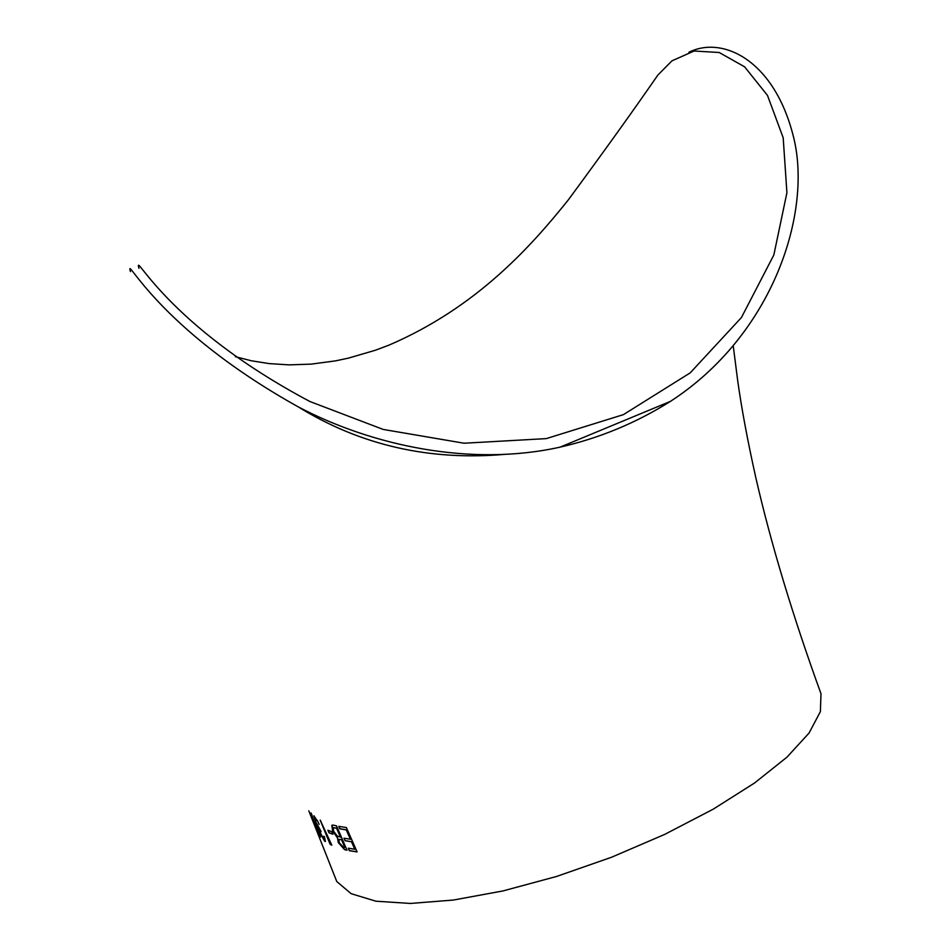 <?xml version="1.0" encoding="UTF-8"?>
<svg xmlns="http://www.w3.org/2000/svg" width="951" height="951" viewBox="0 0 951 951"><rect width="100%" height="100%" fill="white"/><g stroke="black" fill="none" stroke-linecap="round" stroke-linejoin="round"><path stroke-width="1.43" d="M560.103 447.136L670.443 401.358C636.314 422.862 599.534 438.126 560.103 447.136C471.161 466.989 372.007 445.781 297.984 406.731C155.905 327.465 124.759 252.49 130.465 271.617M733.28 346.223L737.607 379.984C741.459 407.955 747.545 440.551 755.843 477.782C770.988 543.746 792.694 615.737 820.998 693.778L820.38 711.633L809.063 733.043L786.941 757.186L754.559 782.994L713.167 809.206L664.642 834.431L611.493 857.267L556.585 876.453L502.924 890.944L453.365 900.05L410.38 903.45L375.895 901.203L351.157 893.69L336.773 881.541L308.813 810.846M670.443 401.358C773.032 334.918 813.153 211.907 793.182 135.636C773.793 59.461 722.13 35.627 688.916 52.257M343.977 838.2L350.396 839.246L346.247 829.89L339.899 828.856L338.806 826.36L346.39 827.56L357.124 851.93L349.326 850.693L348.268 848.197L354.759 849.255L351.49 841.754L345.047 840.696L343.977 838.2M344.583 849.647L338.294 842.586L337.439 837.807L332.612 830.948L331.84 825.313L333.29 825.111L336.559 825.896L347.008 850.218L344.583 849.647L346.972 850.111M327.905 830.247L331.863 831.733L332.921 834.229L328.951 832.743L327.905 830.247M331.828 845.166L330.14 844.31L320.19 820.119L331.828 845.166M315.554 818.454L315.958 822.139L321.046 831.424L320.285 831.317L320.891 833.956L323.768 838.853L323.792 836.262L324.469 836.725L325.397 841.421L324.766 841.326L320.321 833.433L315.494 821.842L313.878 815.839L317.254 820.642M314.02 821.961L318.942 831.412L320.558 837.035L315.756 827.489L311.548 813.878L314.02 821.961M310.347 814.817L312.582 819.869L310.347 814.817M138.965 268.313C133.39 248.853 165.105 324.624 309.955 401.536L383.146 429.424L464.04 443.225L546.243 438.613L623.404 414.636L690.188 372.875L741.435 317.527L773.841 254.987L786.917 192.72L783.184 137.74L767.469 95.373L744.585 66.808L719.182 52.495L694.064 51.009L671.965 60.84L657.878 75.046C633.437 110.411 603.576 152.029 568.282 199.936C531.419 245.929 477.033 307.339 388.84 345.189L375.193 350.301L348.387 358.135L335.513 360.869L311.179 364.126L289.187 364.875L269.252 363.615L251.397 360.774L235.396 356.696M311.167 816.588L311.286 817.278M311.417 817.218L312.213 818.93M311.036 812.927L315.756 827.489M315.875 827.429L320.107 836.844M315.114 824.6L318.597 830.948L319.524 834.538M318.466 830.996L319.156 834.407L315.043 824.624L318.597 830.948M317.372 820.582L319.179 824.386M314.02 815.744L315.494 821.842M315.613 821.783L317.563 826.467M317.693 826.407L319.072 829.129M319.203 829.082L320.321 833.433M320.439 833.373L324.766 841.326M323.958 836.381L324.232 838.937M320.38 820.214L330.14 844.31M330.259 844.25L331.792 845.035M328.083 830.33L328.951 832.743M329.07 832.672L332.862 834.098M332.101 825.123L332.731 830.877L337.557 837.736L338.294 842.586M338.413 842.527L344.702 849.588M339.138 839.4L341.623 839.59L344.94 847.4L343.335 847.103L339.305 842.848L338.936 839.555L341.504 839.662L344.833 847.46M333.409 827.667L336.654 828.059L340.553 837.094L337.355 836.131L333.611 831.257L333.195 827.822L336.535 828.131L340.434 837.165M338.972 826.395L340.018 828.785L346.354 829.819L350.396 839.246M344.131 838.235L345.047 840.696M345.165 840.625L351.49 841.754M351.597 841.683L354.759 849.255M348.423 848.221L349.326 850.693M349.433 850.622L357.089 851.834M506.265 454.233C429.876 461.176 360.453 445.341 297.984 406.731"/></g></svg>
